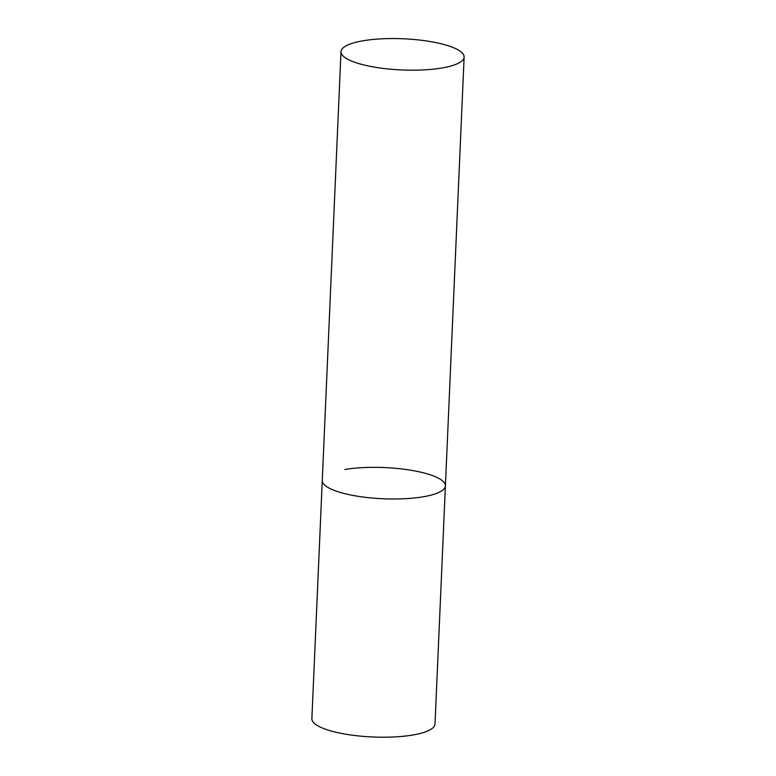 <?xml version="1.0" encoding="UTF-8"?>
<svg xmlns="http://www.w3.org/2000/svg" width="776" height="776" viewBox="0 0 776 776"><rect width="100%" height="100%" fill="white"/><g stroke="black" fill="none" stroke-linecap="round" stroke-linejoin="round"><path stroke-width="1.16" d="M422.823 496.853A61.624 15.607 -177.5 0 1 357.164 496.165A61.624 15.607 -177.5 0 1 322.273 480.48A61.624 15.607 2.5 0 0 336.183 491.111A61.624 15.607 2.5 0 0 404.209 498.745A61.624 15.607 2.5 0 0 445.405 485.854A61.624 15.607 -177.5 0 1 422.823 496.853M344.864 469.48A61.624 15.607 -177.5 0 1 410.514 470.178A61.624 15.607 -177.5 0 1 445.405 485.854L435.006 724.076A61.624 15.607 -177.5 0 1 412.415 735.076A61.624 15.607 -177.5 0 1 346.765 734.377A61.624 15.607 -177.5 0 1 311.874 718.702L340.994 51.691A61.624 15.607 2.5 0 0 354.904 62.322A61.624 15.607 2.5 0 0 422.93 69.947A61.624 15.607 2.5 0 0 464.126 57.065A61.624 15.607 2.5 0 0 450.216 46.434A61.624 15.607 2.5 0 0 382.19 38.8A61.624 15.607 2.5 0 0 340.994 51.691M445.405 485.854L464.126 57.065"/></g></svg>
